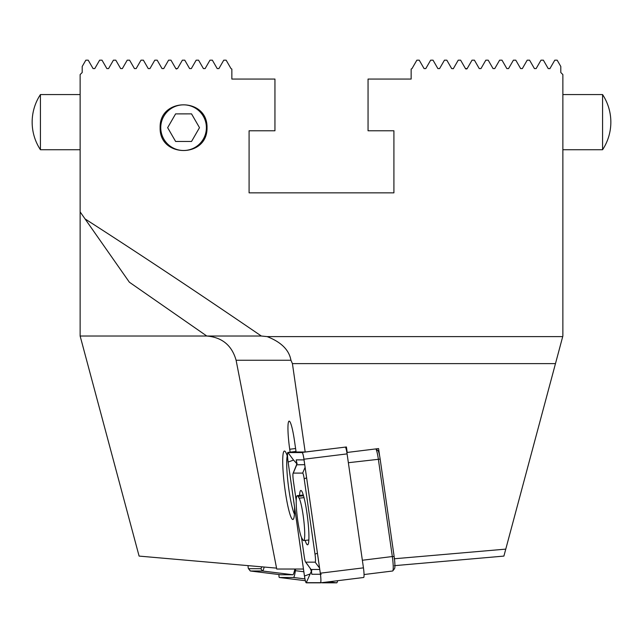<?xml version="1.0" encoding="UTF-8"?>
<svg xmlns="http://www.w3.org/2000/svg" width="643" height="643" viewBox="0 0 643 643"><rect width="100%" height="100%" fill="white"/><g stroke="black" fill="none" stroke-linecap="round" stroke-linejoin="round"><path stroke-width="0.96" d="M562.866 211.893L562.866 74.572L562.866 336.024L555.48 363.608L292.42 363.608L305.184 452.013L296.093 452.013L294.502 440.929A24.137 2.918 -97.1 0 0 289.149 421.133A24.137 2.918 -97.1 0 0 289.72 449.248L290.138 452.158M276.554 568.123L139.097 556.091L80.134 336.024L206.797 336.024L129.372 282.213L80.134 211.893L80.134 74.572L82.2 72.506L82.2 66.478L85.84 60.169L88.212 60.169L93.066 68.576L94.786 68.576L99.633 60.169L102.004 60.169L106.859 68.576L108.579 68.576L113.425 60.169L115.796 60.169L120.651 68.576L122.371 68.576L127.218 60.169L129.589 60.169L134.443 68.576L136.163 68.576L141.01 60.169L143.381 60.169L148.236 68.576L149.956 68.576L154.802 60.169L157.173 60.169L162.028 68.576A0.997 0.997 0 0 0 162.036 68.592M562.866 74.572L560.8 72.506L560.8 66.478L557.159 60.169L554.788 60.169L549.934 68.576A0.997 0.997 0 0 1 549.853 68.688M393.91 130.778L393.91 192.844L393.91 130.778L368.053 130.778L368.053 79.057L411.15 79.057L411.15 69.066L412.01 68.576L416.865 60.169L419.236 60.169L424.083 68.576L425.803 68.576L430.657 60.169L433.028 60.169L437.875 68.576L439.595 68.576L444.45 60.169L446.821 60.169L451.667 68.576L453.283 68.721M249.09 192.844L249.09 130.778L249.09 192.844L393.91 192.844M218.909 68.592A0.997 0.997 0 0 0 218.917 68.576L223.764 60.169L226.135 60.169L230.99 68.576A0.997 0.997 0 0 0 231.006 68.6M230.99 68.576L231.85 69.066A0.997 0.997 0 0 0 231.85 69.066L231.85 79.057L274.947 79.057L274.947 130.778L249.09 130.778M205.117 68.584A0.997 0.997 0 0 0 205.125 68.576L209.972 60.169L212.343 60.169L217.197 68.576A0.997 0.997 0 0 0 217.213 68.6M191.325 68.584A0.997 0.997 0 0 0 191.333 68.576L196.179 60.169L198.55 60.169L203.405 68.576A0.997 0.997 0 0 0 203.421 68.6M177.532 68.584A0.997 0.997 0 0 0 177.54 68.576L182.387 60.169L184.758 60.169L189.613 68.576A0.997 0.997 0 0 0 189.621 68.592M162.028 68.576L163.748 68.576L168.595 60.169L170.966 60.169L175.82 68.576A0.997 0.997 0 0 0 175.828 68.592M80.134 336.024L80.134 211.893M466.818 68.938L467.18 68.576L465.46 68.576L465.998 69.018M264.16 567.038A12.41 1.503 97.1 0 1 262.561 571.008L250.4 571.008A12.41 1.503 97.1 0 1 250.376 571A12.41 1.503 97.1 0 1 250.207 570.888L248.455 568.605A10.344 1.254 -82.9 0 0 248.616 568.701L260.777 568.701A10.344 1.254 -82.9 0 0 261.733 566.821M294.84 569.039A12.41 1.503 97.1 0 1 292.862 574.754L280.702 574.754A12.41 1.503 97.1 0 1 280.678 574.754A12.41 1.503 97.1 0 1 280.661 574.746L250.376 571M248.085 565.631A10.344 1.254 -82.9 0 0 248.455 568.605M337.655 580.709A8.279 1.005 97.1 0 1 336.715 582.831L322.505 582.831A8.279 1.005 97.1 0 1 322.497 582.823A8.279 1.005 97.1 0 1 322.481 582.823M295.635 569.039L295.394 570.703A8.279 1.005 97.1 0 1 293.578 577.494L279.367 577.494A8.279 1.005 97.1 0 1 279.351 577.486A8.279 1.005 97.1 0 1 278.949 574.537M80.134 94.569L40.429 94.569L40.429 149.739L80.134 149.739M602.571 94.569A50.114 50.114 0 0 1 602.571 149.739L602.571 94.569L562.866 94.569M206.395 127.668A22.826 22.826 0 0 0 183.568 104.849A22.826 22.826 0 0 0 160.75 127.684A22.826 22.826 0 0 0 183.585 150.494A22.826 22.826 0 0 0 206.395 127.668M191.534 113.875L175.603 113.883L167.646 127.676L175.619 141.468L191.542 141.46L199.499 127.668L191.534 113.875M305.16 540.393A27.376 3.311 -97.1 0 0 307.523 544.806A27.376 3.311 -97.1 0 0 307.571 544.798A27.376 3.311 -97.1 0 0 307.523 517.43A27.376 3.311 -97.1 0 0 300.892 490.456A27.376 3.311 -97.1 0 0 300.844 490.456A27.376 3.311 -97.1 0 0 299.542 496.227M301.503 537.444L304.235 556.5A6.896 0.836 -97.1 0 0 305.57 562.022A6.896 0.836 -97.1 0 0 305.755 562.159L315.15 562.159A6.896 0.836 -97.1 0 0 314.998 554.121L304.179 478.762A6.896 0.836 -97.1 0 0 302.66 473.103L293.264 473.103A6.896 0.836 -97.1 0 0 293.095 473.28A6.896 0.836 -97.1 0 0 293.417 481.141L296.23 500.752M303.954 459.223A8.279 1.005 -97.1 0 0 302.13 452.431L287.927 452.431A8.279 1.005 -97.1 0 0 287.911 452.431A8.279 1.005 -97.1 0 0 288.104 462.076L304.46 576.04A8.279 1.005 -97.1 0 0 306.285 582.831L320.495 582.831A8.279 1.005 -97.1 0 0 320.503 582.823A8.279 1.005 -97.1 0 0 320.31 573.186L303.954 459.223L347.091 453.886A8.279 1.005 -97.1 0 0 345.323 447.102M320.519 582.823L363.633 577.494A8.279 1.005 -97.1 0 0 363.649 577.486A8.279 1.005 -97.1 0 0 363.448 567.849L347.091 453.886M288.12 462.052L304.477 576.015A8.134 0.981 -97.1 0 0 306.269 582.687L320.471 582.687A8.134 0.981 -97.1 0 0 320.672 582.486A8.134 0.981 -97.1 0 0 320.294 573.21L303.938 459.247A8.134 0.981 -97.1 0 0 302.363 452.728A8.134 0.981 -97.1 0 0 302.146 452.568L287.943 452.568A8.134 0.981 -97.1 0 0 288.12 462.052L293.554 460.075L287.943 452.568M296.841 463.707L293.554 460.075M296.865 463.346L296.238 459.882L304.035 459.882M321.203 574.263L311.807 574.263L311.381 571.209L306.269 582.687M311.381 571.209L310.079 568.155M305.57 562.022L310.947 569.336L305.755 562.159M304.718 464.672L296.552 464.817L296.817 462.735L297.13 463.587M394.159 556.645L392.326 556.541L378.325 459.006A12.41 1.503 -97.1 0 0 375.793 448.918L378.028 450.687A10.344 1.254 82.9 0 1 380.158 459.11L394.159 556.645A10.344 1.254 82.9 0 1 394.545 568.605L392.793 570.888A12.41 1.503 -97.1 0 0 392.326 556.541L362.363 560.254M392.624 571L364.051 574.537L392.6 571.008A12.41 1.503 -97.1 0 0 392.624 571A12.41 1.503 -97.1 0 0 392.793 570.888M301.8 538.038L302.837 539.831A21.725 2.628 -97.1 0 0 303.649 540.562A21.725 2.628 -97.1 0 0 303.938 521.674A21.725 2.628 -97.1 0 0 299.132 498.172L298.095 496.388A21.725 2.628 -97.1 0 0 297.283 495.657A21.725 2.628 -97.1 0 0 296.994 514.537A21.725 2.628 -97.1 0 0 301.8 538.038M304.035 497.642L299.132 498.172M303.528 495.793L298.095 496.388M379.603 455.742L378.582 448.573L347.196 452.447L346.416 446.973L305.184 452.013M394.167 558.783L505.768 549.122L503.903 556.091L394.384 565.671M555.48 363.608L505.768 549.122M303.456 569.039L276.731 569.039L236.102 360.249C231.898 345.395 222.124 337.318 206.797 336.024L261.339 336.024L267.11 336.602C281.176 342.068 289.125 349.953 290.941 360.249L292.42 363.608M287.574 457.012A34.481 4.171 -97.1 0 0 284.953 451.241A34.481 4.171 -97.1 0 0 284.415 451.056A34.481 4.171 -97.1 0 0 284.511 485.786A34.481 4.171 -97.1 0 0 292.886 519.496A34.481 4.171 -97.1 0 0 293.361 519.174A34.481 4.171 -97.1 0 0 294.542 506.933M207.022 127.676C207.681 97.101 159.191 97.358 160.131 127.676C159.223 157.969 207.665 158.274 207.022 127.676M549.934 68.576L548.214 68.576L543.367 60.169L540.996 60.169L536.141 68.576L534.421 68.576L529.575 60.169L527.204 60.169L522.349 68.576L520.629 68.576L515.782 60.169L513.411 60.169L508.557 68.576L506.837 68.576L501.99 60.169L499.619 60.169L494.764 68.576L493.044 68.576L488.198 60.169L485.827 60.169L480.972 68.576L479.252 68.576L474.405 60.169L472.034 60.169L467.18 68.576M465.46 68.576L460.613 60.169L458.242 60.169L453.387 68.576M287.228 455.903A31.033 3.754 -97.1 0 0 288.321 485.312A31.033 3.754 -97.1 0 0 294.43 514.103M217.197 68.576L218.917 68.576M203.405 68.576L205.125 68.576M189.613 68.576L191.333 68.576M176.455 69.042L175.82 68.576L177.54 68.576M261.339 336.024C198.116 292.83 139.354 253.792 85.045 218.909M292.862 574.754L262.561 571.008L260.777 568.701M248.616 568.701L250.4 571.008L280.702 574.754M279.367 577.494L305.345 580.701L279.351 577.486M321.5 582.703L322.505 582.831L321.5 582.703M293.578 577.494L304.943 578.893M328.605 581.827L336.715 582.831M295.394 570.703L303.85 571.748M331.016 448.862L302.13 452.431M363.448 567.849L320.31 573.186M287.911 452.431L296.013 451.434L287.927 452.431M302.596 453.17L302.146 452.568M320.809 581.907L320.471 582.687M309.91 574.038L304.477 576.015M306.615 477.878L304.179 478.762M305.095 467.324L302.66 473.103M317.433 553.237L314.998 554.121M319.555 568.05L315.15 562.159M311.807 574.263L311.22 569.473L319.756 569.473M296.238 459.882L296.817 464.672L293.264 473.103M380.158 459.11L348.361 462.711M562.713 336.602L267.11 336.602M295.595 448.525L289.72 449.248M236.102 360.249L290.941 360.249M40.429 94.569A50.114 50.114 0 0 0 40.429 149.739M602.571 149.739L562.866 149.739M363.649 577.486L320.503 582.823M293.095 473.28L296.552 464.817M311.734 570.092L311.654 571.056L310.947 569.336M308.825 539.999L303.649 540.562M297.283 495.657L303.295 494.997"/></g></svg>
